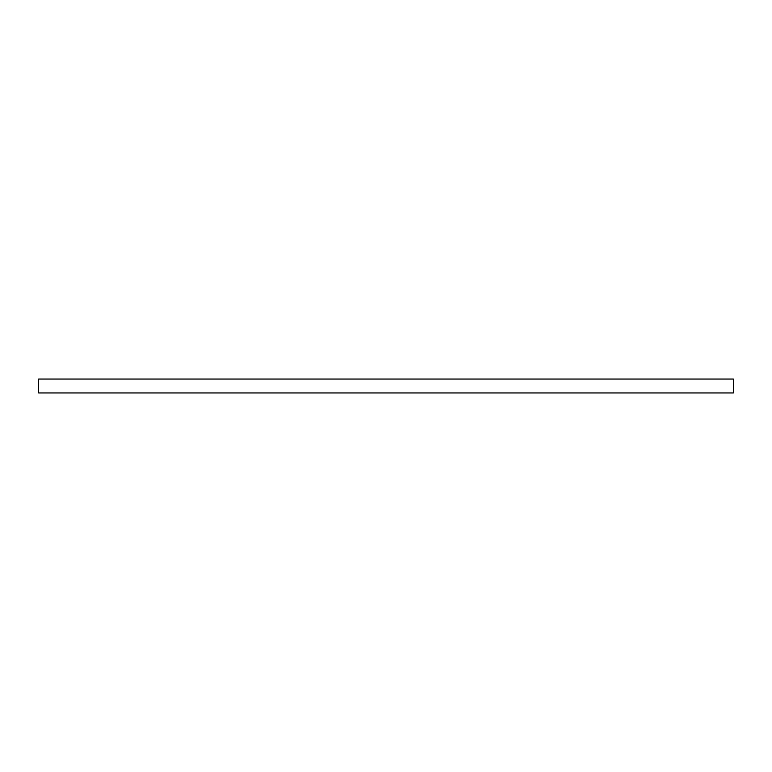 <?xml version="1.0" encoding="UTF-8"?>
<svg xmlns="http://www.w3.org/2000/svg" width="772" height="772" viewBox="0 0 772 772"><rect width="100%" height="100%" fill="white"/><g stroke="black" fill="none" stroke-linecap="round" stroke-linejoin="round"><path stroke-width="1.16" d="M733.4 379.052L733.4 392.948L38.6 392.948L38.6 379.052L733.4 379.052"/></g></svg>
